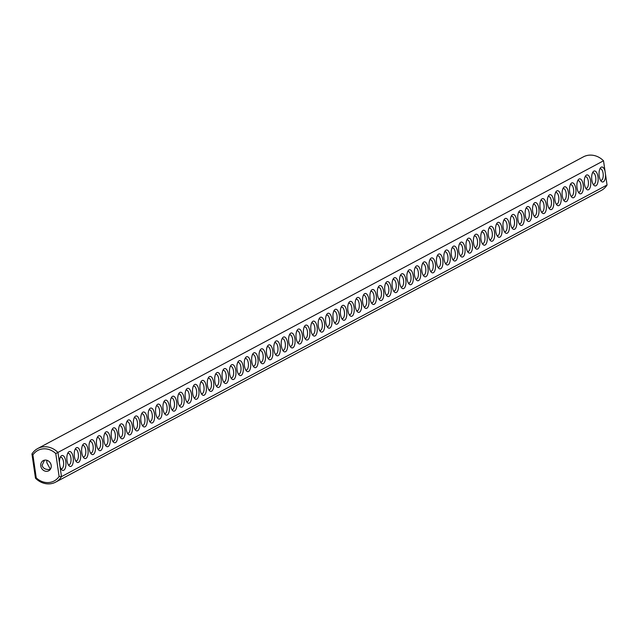 <?xml version="1.0" encoding="UTF-8"?>
<svg xmlns="http://www.w3.org/2000/svg" width="639" height="639" viewBox="0 0 639 639"><rect width="100%" height="100%" fill="white"/><g stroke="black" fill="none" stroke-linecap="round" stroke-linejoin="round"><path stroke-width="0.96" d="M31.95 453.986L32.893 454.92A17.309 15.328 61.9 0 1 55.769 453.546L57.941 452.436L59.459 462.796A7.5 3.227 -93.4 0 1 60.761 456.454A7.5 3.227 -93.4 0 1 65.769 461.302A7.5 3.227 -93.4 0 1 64.97 468.858A7.5 3.227 -93.4 0 1 61.552 469.617A7.5 3.227 -93.4 0 1 59.962 466.286L61.48 476.646A19.042 16.862 61.9 0 1 55.689 482.11A19.042 16.862 61.9 0 1 35.48 478.204L31.95 453.986A19.042 16.862 61.9 0 1 37.733 448.53A19.042 16.862 61.9 0 1 57.941 452.436L603.52 160.796L605.54 174.647A7.5 3.227 -93.4 0 1 601.155 181.172A7.5 3.227 -93.4 0 1 599.07 174.695A7.5 3.227 -93.4 0 1 600.364 168.009A7.5 3.227 -93.4 0 1 605.029 171.156M37.733 448.53L583.311 156.89A19.042 16.862 61.9 0 1 603.52 160.796M605.54 174.647L607.05 185.014A19.042 16.862 61.9 0 1 601.267 190.47L55.689 482.11M55.769 453.546L59.115 476.478L61.48 476.646L607.05 185.014M597.984 176.803A7.5 3.227 -93.4 0 1 597.177 184.367A7.5 3.227 -93.4 0 1 593.759 185.126A7.5 3.227 -93.4 0 1 591.682 178.64A7.5 3.227 -93.4 0 1 592.976 171.963A7.5 3.227 -93.4 0 1 597.984 176.803M561.018 196.564A7.5 3.227 -93.4 0 1 560.219 204.121A7.5 3.227 -93.4 0 1 556.801 204.879A7.5 3.227 -93.4 0 1 554.724 198.402A7.5 3.227 -93.4 0 1 556.018 191.716A7.5 3.227 -93.4 0 1 561.018 196.564M546.241 204.464A7.5 3.227 -93.4 0 1 545.434 212.028A7.5 3.227 -93.4 0 1 542.016 212.779A7.5 3.227 -93.4 0 1 539.939 206.301A7.5 3.227 -93.4 0 1 541.233 199.624A7.5 3.227 -93.4 0 1 546.241 204.464M479.713 240.024A7.5 3.227 -93.4 0 1 478.907 247.589A7.5 3.227 -93.4 0 1 475.496 248.347A7.5 3.227 -93.4 0 1 473.411 241.862A7.5 3.227 -93.4 0 1 474.705 235.184A7.5 3.227 -93.4 0 1 479.713 240.024M590.588 180.757A7.5 3.227 -93.4 0 1 589.789 188.313A7.5 3.227 -93.4 0 1 586.37 189.072A7.5 3.227 -93.4 0 1 584.294 182.594A7.5 3.227 -93.4 0 1 585.58 175.909A7.5 3.227 -93.4 0 1 590.588 180.757M583.199 184.711A7.5 3.227 -93.4 0 1 582.393 192.267A7.5 3.227 -93.4 0 1 578.982 193.026A7.5 3.227 -93.4 0 1 576.897 186.548A7.5 3.227 -93.4 0 1 578.191 179.863A7.5 3.227 -93.4 0 1 583.199 184.711M575.803 188.657A7.5 3.227 -93.4 0 1 575.004 196.221A7.5 3.227 -93.4 0 1 571.586 196.98A7.5 3.227 -93.4 0 1 569.509 190.494A7.5 3.227 -93.4 0 1 570.795 183.816A7.5 3.227 -93.4 0 1 575.803 188.657M568.414 192.611A7.5 3.227 -93.4 0 1 567.608 200.175A7.5 3.227 -93.4 0 1 564.197 200.926A7.5 3.227 -93.4 0 1 562.112 194.448A7.5 3.227 -93.4 0 1 563.406 187.77A7.5 3.227 -93.4 0 1 568.414 192.611M553.63 200.518A7.5 3.227 -93.4 0 1 552.823 208.074A7.5 3.227 -93.4 0 1 549.412 208.833A7.5 3.227 -93.4 0 1 547.327 202.347A7.5 3.227 -93.4 0 1 548.621 195.67A7.5 3.227 -93.4 0 1 553.63 200.518M538.845 208.418A7.5 3.227 -93.4 0 1 538.046 215.974A7.5 3.227 -93.4 0 1 534.627 216.733A7.5 3.227 -93.4 0 1 532.551 210.255A7.5 3.227 -93.4 0 1 533.837 203.569A7.5 3.227 -93.4 0 1 538.845 208.418M531.456 212.372A7.5 3.227 -93.4 0 1 530.65 219.928A7.5 3.227 -93.4 0 1 527.239 220.687A7.5 3.227 -93.4 0 1 525.154 214.209A7.5 3.227 -93.4 0 1 526.448 207.523A7.5 3.227 -93.4 0 1 531.456 212.372M524.06 216.317A7.5 3.227 -93.4 0 1 523.261 223.882A7.5 3.227 -93.4 0 1 519.842 224.632A7.5 3.227 -93.4 0 1 517.766 218.155A7.5 3.227 -93.4 0 1 519.06 211.477A7.5 3.227 -93.4 0 1 524.06 216.317M516.671 220.271A7.5 3.227 -93.4 0 1 515.865 227.827A7.5 3.227 -93.4 0 1 512.454 228.586A7.5 3.227 -93.4 0 1 510.369 222.108A7.5 3.227 -93.4 0 1 511.663 215.423A7.5 3.227 -93.4 0 1 516.671 220.271M509.275 224.225A7.5 3.227 -93.4 0 1 508.476 231.781A7.5 3.227 -93.4 0 1 505.058 232.54A7.5 3.227 -93.4 0 1 502.981 226.062A7.5 3.227 -93.4 0 1 504.275 219.377A7.5 3.227 -93.4 0 1 509.275 224.225M501.887 228.171A7.5 3.227 -93.4 0 1 501.088 235.735A7.5 3.227 -93.4 0 1 497.669 236.494A7.5 3.227 -93.4 0 1 495.592 230.008A7.5 3.227 -93.4 0 1 496.878 223.331A7.5 3.227 -93.4 0 1 501.887 228.171M494.498 232.125A7.5 3.227 -93.4 0 1 493.691 239.681A7.5 3.227 -93.4 0 1 490.281 240.44A7.5 3.227 -93.4 0 1 488.196 233.962A7.5 3.227 -93.4 0 1 489.49 227.276A7.5 3.227 -93.4 0 1 494.498 232.125M487.102 236.079A7.5 3.227 -93.4 0 1 486.303 243.635A7.5 3.227 -93.4 0 1 482.884 244.394A7.5 3.227 -93.4 0 1 480.808 237.916A7.5 3.227 -93.4 0 1 482.094 231.23A7.5 3.227 -93.4 0 1 487.102 236.079M472.317 243.978A7.5 3.227 -93.4 0 1 471.518 251.534A7.5 3.227 -93.4 0 1 468.099 252.293A7.5 3.227 -93.4 0 1 466.023 245.815A7.5 3.227 -93.4 0 1 467.317 239.13A7.5 3.227 -93.4 0 1 472.317 243.978M464.928 247.932A7.5 3.227 -93.4 0 1 464.122 255.488A7.5 3.227 -93.4 0 1 460.711 256.247A7.5 3.227 -93.4 0 1 458.626 249.769A7.5 3.227 -93.4 0 1 459.92 243.084A7.5 3.227 -93.4 0 1 464.928 247.932M457.54 251.878A7.5 3.227 -93.4 0 1 456.733 259.442A7.5 3.227 -93.4 0 1 453.315 260.201A7.5 3.227 -93.4 0 1 451.238 253.715A7.5 3.227 -93.4 0 1 452.532 247.037A7.5 3.227 -93.4 0 1 457.54 251.878M450.144 255.832A7.5 3.227 -93.4 0 1 449.345 263.396A7.5 3.227 -93.4 0 1 445.926 264.147A7.5 3.227 -93.4 0 1 443.849 257.669A7.5 3.227 -93.4 0 1 445.135 250.991A7.5 3.227 -93.4 0 1 450.144 255.832M442.755 259.785A7.5 3.227 -93.4 0 1 441.948 267.342A7.5 3.227 -93.4 0 1 438.538 268.1A7.5 3.227 -93.4 0 1 436.453 261.623A7.5 3.227 -93.4 0 1 437.747 254.937A7.5 3.227 -93.4 0 1 442.755 259.785M435.359 263.731A7.5 3.227 -93.4 0 1 434.56 271.295A7.5 3.227 -93.4 0 1 431.141 272.054A7.5 3.227 -93.4 0 1 429.065 265.568A7.5 3.227 -93.4 0 1 430.351 258.891A7.5 3.227 -93.4 0 1 435.359 263.731M427.97 267.685A7.5 3.227 -93.4 0 1 427.164 275.249A7.5 3.227 -93.4 0 1 423.753 276A7.5 3.227 -93.4 0 1 421.668 269.522A7.5 3.227 -93.4 0 1 422.962 262.845A7.5 3.227 -93.4 0 1 427.97 267.685M420.574 271.639A7.5 3.227 -93.4 0 1 419.775 279.195A7.5 3.227 -93.4 0 1 416.356 279.954A7.5 3.227 -93.4 0 1 414.28 273.476A7.5 3.227 -93.4 0 1 415.574 266.79A7.5 3.227 -93.4 0 1 420.574 271.639M413.185 275.593A7.5 3.227 -93.4 0 1 412.379 283.149A7.5 3.227 -93.4 0 1 408.968 283.908A7.5 3.227 -93.4 0 1 406.883 277.43A7.5 3.227 -93.4 0 1 408.177 270.744A7.5 3.227 -93.4 0 1 413.185 275.593M405.797 279.539A7.5 3.227 -93.4 0 1 404.99 287.103A7.5 3.227 -93.4 0 1 401.572 287.854A7.5 3.227 -93.4 0 1 399.495 281.376A7.5 3.227 -93.4 0 1 400.789 274.698A7.5 3.227 -93.4 0 1 405.797 279.539M398.401 283.492A7.5 3.227 -93.4 0 1 397.602 291.049A7.5 3.227 -93.4 0 1 394.183 291.807A7.5 3.227 -93.4 0 1 392.106 285.329A7.5 3.227 -93.4 0 1 393.392 278.644A7.5 3.227 -93.4 0 1 398.401 283.492M391.012 287.446A7.5 3.227 -93.4 0 1 390.205 295.002A7.5 3.227 -93.4 0 1 386.795 295.761A7.5 3.227 -93.4 0 1 384.71 289.283A7.5 3.227 -93.4 0 1 386.004 282.598A7.5 3.227 -93.4 0 1 391.012 287.446M383.616 291.392A7.5 3.227 -93.4 0 1 382.817 298.956A7.5 3.227 -93.4 0 1 379.398 299.715A7.5 3.227 -93.4 0 1 377.322 293.229A7.5 3.227 -93.4 0 1 378.615 286.552A7.5 3.227 -93.4 0 1 383.616 291.392M376.227 295.346A7.5 3.227 -93.4 0 1 375.42 302.902A7.5 3.227 -93.4 0 1 372.01 303.661A7.5 3.227 -93.4 0 1 369.925 297.183A7.5 3.227 -93.4 0 1 371.219 290.497A7.5 3.227 -93.4 0 1 376.227 295.346M368.831 299.3A7.5 3.227 -93.4 0 1 368.032 306.856A7.5 3.227 -93.4 0 1 364.613 307.615A7.5 3.227 -93.4 0 1 362.537 301.137A7.5 3.227 -93.4 0 1 363.831 294.451A7.5 3.227 -93.4 0 1 368.831 299.3M361.442 303.245A7.5 3.227 -93.4 0 1 360.644 310.81A7.5 3.227 -93.4 0 1 357.225 311.568A7.5 3.227 -93.4 0 1 355.148 305.083A7.5 3.227 -93.4 0 1 356.434 298.405A7.5 3.227 -93.4 0 1 361.442 303.245M354.054 307.199A7.5 3.227 -93.4 0 1 353.247 314.755A7.5 3.227 -93.4 0 1 349.837 315.514A7.5 3.227 -93.4 0 1 347.752 309.036A7.5 3.227 -93.4 0 1 349.046 302.351A7.5 3.227 -93.4 0 1 354.054 307.199M346.657 311.153A7.5 3.227 -93.4 0 1 345.859 318.709A7.5 3.227 -93.4 0 1 342.44 319.468A7.5 3.227 -93.4 0 1 340.363 312.99A7.5 3.227 -93.4 0 1 341.649 306.305A7.5 3.227 -93.4 0 1 346.657 311.153M339.269 315.099A7.5 3.227 -93.4 0 1 338.462 322.663A7.5 3.227 -93.4 0 1 335.052 323.422A7.5 3.227 -93.4 0 1 332.967 316.936A7.5 3.227 -93.4 0 1 334.261 310.258A7.5 3.227 -93.4 0 1 339.269 315.099M331.873 319.053A7.5 3.227 -93.4 0 1 331.074 326.617A7.5 3.227 -93.4 0 1 327.655 327.368A7.5 3.227 -93.4 0 1 325.578 320.89A7.5 3.227 -93.4 0 1 326.872 314.212A7.5 3.227 -93.4 0 1 331.873 319.053M324.484 323.007A7.5 3.227 -93.4 0 1 323.677 330.563A7.5 3.227 -93.4 0 1 320.267 331.322A7.5 3.227 -93.4 0 1 318.182 324.844A7.5 3.227 -93.4 0 1 319.476 318.158A7.5 3.227 -93.4 0 1 324.484 323.007M317.096 326.952A7.5 3.227 -93.4 0 1 316.289 334.517A7.5 3.227 -93.4 0 1 312.87 335.275A7.5 3.227 -93.4 0 1 310.794 328.789A7.5 3.227 -93.4 0 1 312.088 322.112A7.5 3.227 -93.4 0 1 317.096 326.952M309.699 330.906A7.5 3.227 -93.4 0 1 308.901 338.47A7.5 3.227 -93.4 0 1 305.482 339.221A7.5 3.227 -93.4 0 1 303.405 332.743A7.5 3.227 -93.4 0 1 304.691 326.066A7.5 3.227 -93.4 0 1 309.699 330.906M302.311 334.86A7.5 3.227 -93.4 0 1 301.504 342.416A7.5 3.227 -93.4 0 1 298.093 343.175A7.5 3.227 -93.4 0 1 296.009 336.697A7.5 3.227 -93.4 0 1 297.303 330.012A7.5 3.227 -93.4 0 1 302.311 334.86M294.914 338.814A7.5 3.227 -93.4 0 1 294.116 346.37A7.5 3.227 -93.4 0 1 290.697 347.129A7.5 3.227 -93.4 0 1 288.62 340.643A7.5 3.227 -93.4 0 1 289.906 333.965A7.5 3.227 -93.4 0 1 294.914 338.814M287.526 342.76A7.5 3.227 -93.4 0 1 286.719 350.324A7.5 3.227 -93.4 0 1 283.309 351.075A7.5 3.227 -93.4 0 1 281.224 344.597A7.5 3.227 -93.4 0 1 282.518 337.919A7.5 3.227 -93.4 0 1 287.526 342.76M280.13 346.713A7.5 3.227 -93.4 0 1 279.331 354.27A7.5 3.227 -93.4 0 1 275.912 355.028A7.5 3.227 -93.4 0 1 273.835 348.551A7.5 3.227 -93.4 0 1 275.129 341.865A7.5 3.227 -93.4 0 1 280.13 346.713M272.741 350.667A7.5 3.227 -93.4 0 1 271.934 358.223A7.5 3.227 -93.4 0 1 268.524 358.982A7.5 3.227 -93.4 0 1 266.439 352.504A7.5 3.227 -93.4 0 1 267.733 345.819A7.5 3.227 -93.4 0 1 272.741 350.667M265.353 354.613A7.5 3.227 -93.4 0 1 264.546 362.177A7.5 3.227 -93.4 0 1 261.127 362.936A7.5 3.227 -93.4 0 1 259.051 356.45A7.5 3.227 -93.4 0 1 260.345 349.773A7.5 3.227 -93.4 0 1 265.353 354.613M257.956 358.567A7.5 3.227 -93.4 0 1 257.158 366.123A7.5 3.227 -93.4 0 1 253.739 366.882A7.5 3.227 -93.4 0 1 251.662 360.404A7.5 3.227 -93.4 0 1 252.948 353.718A7.5 3.227 -93.4 0 1 257.956 358.567M250.568 362.521A7.5 3.227 -93.4 0 1 249.761 370.077A7.5 3.227 -93.4 0 1 246.35 370.836A7.5 3.227 -93.4 0 1 244.266 364.358A7.5 3.227 -93.4 0 1 245.56 357.672A7.5 3.227 -93.4 0 1 250.568 362.521M243.171 366.466A7.5 3.227 -93.4 0 1 242.373 374.031A7.5 3.227 -93.4 0 1 238.954 374.789A7.5 3.227 -93.4 0 1 236.877 368.304A7.5 3.227 -93.4 0 1 238.171 361.626A7.5 3.227 -93.4 0 1 243.171 366.466M235.783 370.42A7.5 3.227 -93.4 0 1 234.976 377.976A7.5 3.227 -93.4 0 1 231.566 378.735A7.5 3.227 -93.4 0 1 229.481 372.257A7.5 3.227 -93.4 0 1 230.775 365.572A7.5 3.227 -93.4 0 1 235.783 370.42M228.387 374.374A7.5 3.227 -93.4 0 1 227.588 381.93A7.5 3.227 -93.4 0 1 224.169 382.689A7.5 3.227 -93.4 0 1 222.092 376.211A7.5 3.227 -93.4 0 1 223.386 369.526A7.5 3.227 -93.4 0 1 228.387 374.374M220.998 378.32A7.5 3.227 -93.4 0 1 220.199 385.884A7.5 3.227 -93.4 0 1 216.781 386.643A7.5 3.227 -93.4 0 1 214.704 380.157A7.5 3.227 -93.4 0 1 215.99 373.48A7.5 3.227 -93.4 0 1 220.998 378.32M213.61 382.274A7.5 3.227 -93.4 0 1 212.803 389.83A7.5 3.227 -93.4 0 1 209.392 390.589A7.5 3.227 -93.4 0 1 207.308 384.111A7.5 3.227 -93.4 0 1 208.602 377.425A7.5 3.227 -93.4 0 1 213.61 382.274M206.213 386.228A7.5 3.227 -93.4 0 1 205.415 393.784A7.5 3.227 -93.4 0 1 201.996 394.543A7.5 3.227 -93.4 0 1 199.919 388.065A7.5 3.227 -93.4 0 1 201.205 381.379A7.5 3.227 -93.4 0 1 206.213 386.228M198.825 390.173A7.5 3.227 -93.4 0 1 198.018 397.738A7.5 3.227 -93.4 0 1 194.607 398.496A7.5 3.227 -93.4 0 1 192.523 392.011A7.5 3.227 -93.4 0 1 193.817 385.333A7.5 3.227 -93.4 0 1 198.825 390.173M191.428 394.127A7.5 3.227 -93.4 0 1 190.63 401.691A7.5 3.227 -93.4 0 1 187.211 402.442A7.5 3.227 -93.4 0 1 185.134 395.964A7.5 3.227 -93.4 0 1 186.428 389.287A7.5 3.227 -93.4 0 1 191.428 394.127M184.04 398.081A7.5 3.227 -93.4 0 1 183.233 405.637A7.5 3.227 -93.4 0 1 179.823 406.396A7.5 3.227 -93.4 0 1 177.738 399.918A7.5 3.227 -93.4 0 1 179.032 393.233A7.5 3.227 -93.4 0 1 184.04 398.081M176.652 402.035A7.5 3.227 -93.4 0 1 175.845 409.591A7.5 3.227 -93.4 0 1 172.426 410.35A7.5 3.227 -93.4 0 1 170.349 403.864A7.5 3.227 -93.4 0 1 171.643 397.186A7.5 3.227 -93.4 0 1 176.652 402.035M169.255 405.981A7.5 3.227 -93.4 0 1 168.456 413.545A7.5 3.227 -93.4 0 1 165.038 414.296A7.5 3.227 -93.4 0 1 162.961 407.818A7.5 3.227 -93.4 0 1 164.247 401.14A7.5 3.227 -93.4 0 1 169.255 405.981M161.867 409.934A7.5 3.227 -93.4 0 1 161.06 417.491A7.5 3.227 -93.4 0 1 157.649 418.249A7.5 3.227 -93.4 0 1 155.565 411.772A7.5 3.227 -93.4 0 1 156.859 405.086A7.5 3.227 -93.4 0 1 161.867 409.934M154.47 413.888A7.5 3.227 -93.4 0 1 153.672 421.444A7.5 3.227 -93.4 0 1 150.253 422.203A7.5 3.227 -93.4 0 1 148.176 415.725A7.5 3.227 -93.4 0 1 149.462 409.04A7.5 3.227 -93.4 0 1 154.47 413.888M147.082 417.834A7.5 3.227 -93.4 0 1 146.275 425.398A7.5 3.227 -93.4 0 1 142.864 426.149A7.5 3.227 -93.4 0 1 140.78 419.671A7.5 3.227 -93.4 0 1 142.074 412.994A7.5 3.227 -93.4 0 1 147.082 417.834M139.685 421.788A7.5 3.227 -93.4 0 1 138.887 429.344A7.5 3.227 -93.4 0 1 135.468 430.103A7.5 3.227 -93.4 0 1 133.391 423.625A7.5 3.227 -93.4 0 1 134.685 416.94A7.5 3.227 -93.4 0 1 139.685 421.788M132.297 425.742A7.5 3.227 -93.4 0 1 131.49 433.298A7.5 3.227 -93.4 0 1 128.08 434.057A7.5 3.227 -93.4 0 1 125.995 427.579A7.5 3.227 -93.4 0 1 127.289 420.893A7.5 3.227 -93.4 0 1 132.297 425.742M124.909 429.688A7.5 3.227 -93.4 0 1 124.102 437.252A7.5 3.227 -93.4 0 1 120.683 438.011A7.5 3.227 -93.4 0 1 118.606 431.525A7.5 3.227 -93.4 0 1 119.9 424.847A7.5 3.227 -93.4 0 1 124.909 429.688M117.512 433.641A7.5 3.227 -93.4 0 1 116.713 441.198A7.5 3.227 -93.4 0 1 113.295 441.956A7.5 3.227 -93.4 0 1 111.218 435.478A7.5 3.227 -93.4 0 1 112.504 428.793A7.5 3.227 -93.4 0 1 117.512 433.641M110.124 437.595A7.5 3.227 -93.4 0 1 109.317 445.151A7.5 3.227 -93.4 0 1 105.906 445.91A7.5 3.227 -93.4 0 1 103.822 439.432A7.5 3.227 -93.4 0 1 105.115 432.747A7.5 3.227 -93.4 0 1 110.124 437.595M102.727 441.541A7.5 3.227 -93.4 0 1 101.928 449.105A7.5 3.227 -93.4 0 1 98.51 449.864A7.5 3.227 -93.4 0 1 96.433 443.378A7.5 3.227 -93.4 0 1 97.719 436.701A7.5 3.227 -93.4 0 1 102.727 441.541M95.339 445.495A7.5 3.227 -93.4 0 1 94.532 453.051A7.5 3.227 -93.4 0 1 91.121 453.81A7.5 3.227 -93.4 0 1 89.037 447.332A7.5 3.227 -93.4 0 1 90.331 440.646A7.5 3.227 -93.4 0 1 95.339 445.495M87.942 449.449A7.5 3.227 -93.4 0 1 87.144 457.005A7.5 3.227 -93.4 0 1 83.725 457.764A7.5 3.227 -93.4 0 1 81.648 451.286A7.5 3.227 -93.4 0 1 82.942 444.6A7.5 3.227 -93.4 0 1 87.942 449.449M80.554 453.394A7.5 3.227 -93.4 0 1 79.755 460.959A7.5 3.227 -93.4 0 1 76.337 461.717A7.5 3.227 -93.4 0 1 74.26 455.232A7.5 3.227 -93.4 0 1 75.546 448.554A7.5 3.227 -93.4 0 1 80.554 453.394M73.165 457.348A7.5 3.227 -93.4 0 1 72.359 464.912A7.5 3.227 -93.4 0 1 68.948 465.663A7.5 3.227 -93.4 0 1 66.863 459.185A7.5 3.227 -93.4 0 1 68.157 452.508A7.5 3.227 -93.4 0 1 73.165 457.348M35.48 478.204L36.239 477.852L32.893 454.92M59.115 476.478A17.309 15.328 61.9 0 1 36.239 477.852M46.823 471.318A5.767 5.112 61.9 0 1 41.056 467.085A5.767 5.112 61.9 0 1 43.284 460.607A5.767 5.112 61.9 0 1 50.505 463.291A5.767 5.112 61.9 0 1 48.724 470.783A5.767 5.112 61.9 0 1 46.823 471.318M59.459 462.796L59.962 466.286M60.218 457.476A5.767 2.484 -93.4 0 1 60.793 457.276A5.767 2.484 -93.4 0 1 63.501 461.773A5.767 2.484 -93.4 0 1 61.48 468.794A5.767 2.484 -93.4 0 1 60.889 468.675M599.821 169.023A5.767 2.484 -93.4 0 1 600.396 168.832A5.767 2.484 -93.4 0 1 603.104 173.329A5.767 2.484 -93.4 0 1 601.083 180.35A5.767 2.484 -93.4 0 1 600.492 180.23M592.433 172.977A5.767 2.484 -93.4 0 1 593 172.786A5.767 2.484 -93.4 0 1 595.708 177.283A5.767 2.484 -93.4 0 1 593.687 184.304A5.767 2.484 -93.4 0 1 593.104 184.176M555.475 192.738A5.767 2.484 -93.4 0 1 556.042 192.539A5.767 2.484 -93.4 0 1 558.75 197.036A5.767 2.484 -93.4 0 1 556.729 204.057A5.767 2.484 -93.4 0 1 556.146 203.937M540.69 200.638A5.767 2.484 -93.4 0 1 541.257 200.446A5.767 2.484 -93.4 0 1 543.965 204.935A5.767 2.484 -93.4 0 1 541.952 211.964A5.767 2.484 -93.4 0 1 541.361 211.836M474.162 236.198A5.767 2.484 -93.4 0 1 474.729 236.007A5.767 2.484 -93.4 0 1 477.445 240.504A5.767 2.484 -93.4 0 1 475.424 247.525A5.767 2.484 -93.4 0 1 474.833 247.397M585.036 176.931A5.767 2.484 -93.4 0 1 585.612 176.731A5.767 2.484 -93.4 0 1 588.319 181.228A5.767 2.484 -93.4 0 1 586.298 188.257A5.767 2.484 -93.4 0 1 585.707 188.13M577.648 180.885A5.767 2.484 -93.4 0 1 578.215 180.685A5.767 2.484 -93.4 0 1 580.931 185.182A5.767 2.484 -93.4 0 1 578.91 192.203A5.767 2.484 -93.4 0 1 578.319 192.083M570.252 184.831A5.767 2.484 -93.4 0 1 570.827 184.639A5.767 2.484 -93.4 0 1 573.534 189.136A5.767 2.484 -93.4 0 1 571.514 196.157A5.767 2.484 -93.4 0 1 570.923 196.029M562.863 188.785A5.767 2.484 -93.4 0 1 563.43 188.593A5.767 2.484 -93.4 0 1 566.146 193.082A5.767 2.484 -93.4 0 1 564.125 200.111A5.767 2.484 -93.4 0 1 563.534 199.983M548.078 196.684A5.767 2.484 -93.4 0 1 548.653 196.492A5.767 2.484 -93.4 0 1 551.361 200.989A5.767 2.484 -93.4 0 1 549.34 208.01A5.767 2.484 -93.4 0 1 548.749 207.883M533.293 204.592A5.767 2.484 -93.4 0 1 533.869 204.392A5.767 2.484 -93.4 0 1 536.576 208.889A5.767 2.484 -93.4 0 1 534.555 215.91A5.767 2.484 -93.4 0 1 533.964 215.79M525.905 208.538A5.767 2.484 -93.4 0 1 526.472 208.346A5.767 2.484 -93.4 0 1 529.188 212.843A5.767 2.484 -93.4 0 1 527.167 219.864A5.767 2.484 -93.4 0 1 526.576 219.736M518.509 212.491A5.767 2.484 -93.4 0 1 519.084 212.3A5.767 2.484 -93.4 0 1 521.791 216.789A5.767 2.484 -93.4 0 1 519.771 223.818A5.767 2.484 -93.4 0 1 519.18 223.69M511.12 216.445A5.767 2.484 -93.4 0 1 511.687 216.246A5.767 2.484 -93.4 0 1 514.403 220.743A5.767 2.484 -93.4 0 1 512.382 227.772A5.767 2.484 -93.4 0 1 511.791 227.644M503.732 220.391A5.767 2.484 -93.4 0 1 504.299 220.199A5.767 2.484 -93.4 0 1 507.007 224.696A5.767 2.484 -93.4 0 1 504.986 231.717A5.767 2.484 -93.4 0 1 504.403 231.598M496.335 224.345A5.767 2.484 -93.4 0 1 496.91 224.153A5.767 2.484 -93.4 0 1 499.618 228.642A5.767 2.484 -93.4 0 1 497.597 235.671A5.767 2.484 -93.4 0 1 497.006 235.543M488.947 228.299A5.767 2.484 -93.4 0 1 489.514 228.099A5.767 2.484 -93.4 0 1 492.23 232.596A5.767 2.484 -93.4 0 1 490.209 239.625A5.767 2.484 -93.4 0 1 489.618 239.497M481.55 232.245A5.767 2.484 -93.4 0 1 482.125 232.053A5.767 2.484 -93.4 0 1 484.833 236.55A5.767 2.484 -93.4 0 1 482.812 243.571A5.767 2.484 -93.4 0 1 482.221 243.451M466.774 240.152A5.767 2.484 -93.4 0 1 467.341 239.952A5.767 2.484 -93.4 0 1 470.048 244.449A5.767 2.484 -93.4 0 1 468.028 251.478A5.767 2.484 -93.4 0 1 467.436 251.351M459.377 244.106A5.767 2.484 -93.4 0 1 459.952 243.906A5.767 2.484 -93.4 0 1 462.66 248.403A5.767 2.484 -93.4 0 1 460.639 255.424A5.767 2.484 -93.4 0 1 460.048 255.304M451.989 248.052A5.767 2.484 -93.4 0 1 452.556 247.86A5.767 2.484 -93.4 0 1 455.264 252.357A5.767 2.484 -93.4 0 1 453.243 259.378A5.767 2.484 -93.4 0 1 452.66 259.25M444.592 252.006A5.767 2.484 -93.4 0 1 445.167 251.814A5.767 2.484 -93.4 0 1 447.875 256.303A5.767 2.484 -93.4 0 1 445.854 263.332A5.767 2.484 -93.4 0 1 445.263 263.204M437.204 255.959A5.767 2.484 -93.4 0 1 437.771 255.76A5.767 2.484 -93.4 0 1 440.487 260.257A5.767 2.484 -93.4 0 1 438.466 267.278A5.767 2.484 -93.4 0 1 437.875 267.158M429.807 259.905A5.767 2.484 -93.4 0 1 430.382 259.714A5.767 2.484 -93.4 0 1 433.09 264.211A5.767 2.484 -93.4 0 1 431.069 271.232A5.767 2.484 -93.4 0 1 430.478 271.104M422.419 263.859A5.767 2.484 -93.4 0 1 422.986 263.667A5.767 2.484 -93.4 0 1 425.702 268.156A5.767 2.484 -93.4 0 1 423.681 275.185A5.767 2.484 -93.4 0 1 423.09 275.058M415.031 267.813A5.767 2.484 -93.4 0 1 415.598 267.613A5.767 2.484 -93.4 0 1 418.305 272.11A5.767 2.484 -93.4 0 1 416.285 279.131A5.767 2.484 -93.4 0 1 415.701 279.011M407.634 271.759A5.767 2.484 -93.4 0 1 408.209 271.567A5.767 2.484 -93.4 0 1 410.917 276.064A5.767 2.484 -93.4 0 1 408.896 283.085A5.767 2.484 -93.4 0 1 408.305 282.957M400.246 275.713A5.767 2.484 -93.4 0 1 400.813 275.521A5.767 2.484 -93.4 0 1 403.521 280.01A5.767 2.484 -93.4 0 1 401.508 287.039A5.767 2.484 -93.4 0 1 400.917 286.911M392.849 279.666A5.767 2.484 -93.4 0 1 393.424 279.467A5.767 2.484 -93.4 0 1 396.132 283.964A5.767 2.484 -93.4 0 1 394.111 290.985A5.767 2.484 -93.4 0 1 393.52 290.865M385.461 283.612A5.767 2.484 -93.4 0 1 386.028 283.42A5.767 2.484 -93.4 0 1 388.744 287.917A5.767 2.484 -93.4 0 1 386.723 294.938A5.767 2.484 -93.4 0 1 386.132 294.819M378.064 287.566A5.767 2.484 -93.4 0 1 378.639 287.374A5.767 2.484 -93.4 0 1 381.347 291.863A5.767 2.484 -93.4 0 1 379.326 298.892A5.767 2.484 -93.4 0 1 378.735 298.764M370.676 291.52A5.767 2.484 -93.4 0 1 371.243 291.32A5.767 2.484 -93.4 0 1 373.959 295.817A5.767 2.484 -93.4 0 1 371.938 302.846A5.767 2.484 -93.4 0 1 371.347 302.718M363.287 295.466A5.767 2.484 -93.4 0 1 363.855 295.274A5.767 2.484 -93.4 0 1 366.562 299.771A5.767 2.484 -93.4 0 1 364.542 306.792A5.767 2.484 -93.4 0 1 363.958 306.672M355.891 299.419A5.767 2.484 -93.4 0 1 356.466 299.228A5.767 2.484 -93.4 0 1 359.174 303.725A5.767 2.484 -93.4 0 1 357.153 310.746A5.767 2.484 -93.4 0 1 356.562 310.618M348.503 303.373A5.767 2.484 -93.4 0 1 349.07 303.174A5.767 2.484 -93.4 0 1 351.785 307.671A5.767 2.484 -93.4 0 1 349.765 314.7A5.767 2.484 -93.4 0 1 349.174 314.572M341.106 307.319A5.767 2.484 -93.4 0 1 341.681 307.127A5.767 2.484 -93.4 0 1 344.389 311.624A5.767 2.484 -93.4 0 1 342.368 318.645A5.767 2.484 -93.4 0 1 341.777 318.526M333.718 311.273A5.767 2.484 -93.4 0 1 334.285 311.081A5.767 2.484 -93.4 0 1 337.001 315.578A5.767 2.484 -93.4 0 1 334.98 322.599A5.767 2.484 -93.4 0 1 334.389 322.471M326.321 315.227A5.767 2.484 -93.4 0 1 326.896 315.027A5.767 2.484 -93.4 0 1 329.604 319.524A5.767 2.484 -93.4 0 1 327.583 326.553A5.767 2.484 -93.4 0 1 326.992 326.425M318.933 319.18A5.767 2.484 -93.4 0 1 319.508 318.981A5.767 2.484 -93.4 0 1 322.216 323.478A5.767 2.484 -93.4 0 1 320.195 330.499A5.767 2.484 -93.4 0 1 319.604 330.379M311.544 323.126A5.767 2.484 -93.4 0 1 312.112 322.935A5.767 2.484 -93.4 0 1 314.819 327.432A5.767 2.484 -93.4 0 1 312.798 334.453A5.767 2.484 -93.4 0 1 312.215 334.325M304.148 327.08A5.767 2.484 -93.4 0 1 304.723 326.888A5.767 2.484 -93.4 0 1 307.431 331.377A5.767 2.484 -93.4 0 1 305.41 338.406A5.767 2.484 -93.4 0 1 304.819 338.279M296.76 331.034A5.767 2.484 -93.4 0 1 297.327 330.834A5.767 2.484 -93.4 0 1 300.042 335.331A5.767 2.484 -93.4 0 1 298.022 342.352A5.767 2.484 -93.4 0 1 297.431 342.232M289.363 334.98A5.767 2.484 -93.4 0 1 289.938 334.788A5.767 2.484 -93.4 0 1 292.646 339.285A5.767 2.484 -93.4 0 1 290.625 346.306A5.767 2.484 -93.4 0 1 290.034 346.178M281.975 338.934A5.767 2.484 -93.4 0 1 282.542 338.742A5.767 2.484 -93.4 0 1 285.258 343.231A5.767 2.484 -93.4 0 1 283.237 350.26A5.767 2.484 -93.4 0 1 282.646 350.132M274.586 342.887A5.767 2.484 -93.4 0 1 275.153 342.688A5.767 2.484 -93.4 0 1 277.861 347.185A5.767 2.484 -93.4 0 1 275.84 354.206A5.767 2.484 -93.4 0 1 275.257 354.086M267.19 346.833A5.767 2.484 -93.4 0 1 267.765 346.642A5.767 2.484 -93.4 0 1 270.473 351.138A5.767 2.484 -93.4 0 1 268.452 358.159A5.767 2.484 -93.4 0 1 267.861 358.032M259.801 350.787A5.767 2.484 -93.4 0 1 260.369 350.595A5.767 2.484 -93.4 0 1 263.076 355.084A5.767 2.484 -93.4 0 1 261.063 362.113A5.767 2.484 -93.4 0 1 260.472 361.986M252.405 354.741A5.767 2.484 -93.4 0 1 252.98 354.541A5.767 2.484 -93.4 0 1 255.688 359.038A5.767 2.484 -93.4 0 1 253.667 366.067A5.767 2.484 -93.4 0 1 253.076 365.939M245.017 358.687A5.767 2.484 -93.4 0 1 245.584 358.495A5.767 2.484 -93.4 0 1 248.299 362.992A5.767 2.484 -93.4 0 1 246.279 370.013A5.767 2.484 -93.4 0 1 245.688 369.893M237.62 362.64A5.767 2.484 -93.4 0 1 238.195 362.449A5.767 2.484 -93.4 0 1 240.903 366.946A5.767 2.484 -93.4 0 1 238.882 373.967A5.767 2.484 -93.4 0 1 238.291 373.839M230.232 366.594A5.767 2.484 -93.4 0 1 230.799 366.395A5.767 2.484 -93.4 0 1 233.515 370.892A5.767 2.484 -93.4 0 1 231.494 377.921A5.767 2.484 -93.4 0 1 230.903 377.793M222.843 370.54A5.767 2.484 -93.4 0 1 223.41 370.348A5.767 2.484 -93.4 0 1 226.118 374.845A5.767 2.484 -93.4 0 1 224.097 381.866A5.767 2.484 -93.4 0 1 223.514 381.747M215.447 374.494A5.767 2.484 -93.4 0 1 216.022 374.302A5.767 2.484 -93.4 0 1 218.73 378.799A5.767 2.484 -93.4 0 1 216.709 385.82A5.767 2.484 -93.4 0 1 216.118 385.692M208.058 378.448A5.767 2.484 -93.4 0 1 208.626 378.248A5.767 2.484 -93.4 0 1 211.341 382.745A5.767 2.484 -93.4 0 1 209.32 389.774A5.767 2.484 -93.4 0 1 208.729 389.646M200.662 382.402A5.767 2.484 -93.4 0 1 201.237 382.202A5.767 2.484 -93.4 0 1 203.945 386.699A5.767 2.484 -93.4 0 1 201.924 393.72A5.767 2.484 -93.4 0 1 201.333 393.6M193.274 386.347A5.767 2.484 -93.4 0 1 193.841 386.156A5.767 2.484 -93.4 0 1 196.556 390.653A5.767 2.484 -93.4 0 1 194.536 397.674A5.767 2.484 -93.4 0 1 193.944 397.546M185.877 390.301A5.767 2.484 -93.4 0 1 186.452 390.109A5.767 2.484 -93.4 0 1 189.16 394.598A5.767 2.484 -93.4 0 1 187.139 401.627A5.767 2.484 -93.4 0 1 186.548 401.5M178.489 394.255A5.767 2.484 -93.4 0 1 179.064 394.055A5.767 2.484 -93.4 0 1 181.772 398.552A5.767 2.484 -93.4 0 1 179.751 405.573A5.767 2.484 -93.4 0 1 179.16 405.453M171.1 398.201A5.767 2.484 -93.4 0 1 171.667 398.009A5.767 2.484 -93.4 0 1 174.375 402.506A5.767 2.484 -93.4 0 1 172.354 409.527A5.767 2.484 -93.4 0 1 171.771 409.399M163.704 402.155A5.767 2.484 -93.4 0 1 164.279 401.963A5.767 2.484 -93.4 0 1 166.987 406.452A5.767 2.484 -93.4 0 1 164.966 413.481A5.767 2.484 -93.4 0 1 164.375 413.353M156.315 406.108A5.767 2.484 -93.4 0 1 156.882 405.909A5.767 2.484 -93.4 0 1 159.598 410.406A5.767 2.484 -93.4 0 1 157.577 417.427A5.767 2.484 -93.4 0 1 156.986 417.307M148.919 410.054A5.767 2.484 -93.4 0 1 149.494 409.863A5.767 2.484 -93.4 0 1 152.202 414.36A5.767 2.484 -93.4 0 1 150.181 421.381A5.767 2.484 -93.4 0 1 149.59 421.253M141.531 414.008A5.767 2.484 -93.4 0 1 142.098 413.816A5.767 2.484 -93.4 0 1 144.813 418.305A5.767 2.484 -93.4 0 1 142.793 425.334A5.767 2.484 -93.4 0 1 142.201 425.207M134.142 417.962A5.767 2.484 -93.4 0 1 134.709 417.762A5.767 2.484 -93.4 0 1 137.417 422.259A5.767 2.484 -93.4 0 1 135.396 429.288A5.767 2.484 -93.4 0 1 134.813 429.16M126.746 421.908A5.767 2.484 -93.4 0 1 127.321 421.716A5.767 2.484 -93.4 0 1 130.029 426.213A5.767 2.484 -93.4 0 1 128.008 433.234A5.767 2.484 -93.4 0 1 127.417 433.114M119.357 425.862A5.767 2.484 -93.4 0 1 119.924 425.67A5.767 2.484 -93.4 0 1 122.632 430.159A5.767 2.484 -93.4 0 1 120.619 437.188A5.767 2.484 -93.4 0 1 120.028 437.06M111.961 429.815A5.767 2.484 -93.4 0 1 112.536 429.616A5.767 2.484 -93.4 0 1 115.244 434.113A5.767 2.484 -93.4 0 1 113.223 441.142A5.767 2.484 -93.4 0 1 112.632 441.014M104.572 433.761A5.767 2.484 -93.4 0 1 105.139 433.569A5.767 2.484 -93.4 0 1 107.855 438.066A5.767 2.484 -93.4 0 1 105.834 445.087A5.767 2.484 -93.4 0 1 105.243 444.968M97.176 437.715A5.767 2.484 -93.4 0 1 97.751 437.523A5.767 2.484 -93.4 0 1 100.459 442.02A5.767 2.484 -93.4 0 1 98.438 449.041A5.767 2.484 -93.4 0 1 97.847 448.913M89.787 441.669A5.767 2.484 -93.4 0 1 90.355 441.469A5.767 2.484 -93.4 0 1 93.07 445.966A5.767 2.484 -93.4 0 1 91.05 452.995A5.767 2.484 -93.4 0 1 90.458 452.867M82.399 445.623A5.767 2.484 -93.4 0 1 82.966 445.423A5.767 2.484 -93.4 0 1 85.674 449.92A5.767 2.484 -93.4 0 1 83.653 456.941A5.767 2.484 -93.4 0 1 83.07 456.821M75.003 449.568A5.767 2.484 -93.4 0 1 75.578 449.377A5.767 2.484 -93.4 0 1 78.285 453.874A5.767 2.484 -93.4 0 1 76.265 460.895A5.767 2.484 -93.4 0 1 75.674 460.767M67.614 453.522A5.767 2.484 -93.4 0 1 68.181 453.331A5.767 2.484 -93.4 0 1 70.897 457.82A5.767 2.484 -93.4 0 1 68.876 464.849A5.767 2.484 -93.4 0 1 68.285 464.721M46.815 460.248L46.863 462.772L50.377 469.29M44.514 460.168L42.134 465.296C42.837 468.147 45.137 469.561 49.035 469.545L50.305 469.385M49.722 462.141L50.721 463.722"/></g></svg>
